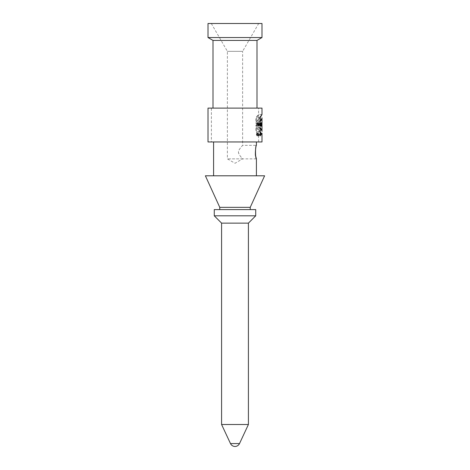 <?xml version="1.0" encoding="UTF-8"?>
<svg xmlns="http://www.w3.org/2000/svg" width="470" height="470" viewBox="0 0 470 470"><rect width="100%" height="100%" fill="white"/><g stroke="black" fill="none" stroke-linecap="round" stroke-linejoin="round"><path stroke-width="0.35" stroke-dasharray="2.35 1.76" d="M221.587 424.504L248.413 424.504M259.599 127.458L255.827 127.458C259.276 131.048 259.475 131.048 256.426 127.458L260.104 127.458C262.742 131.06 262.571 131.06 259.599 127.458L259.599 131.424C262.554 135.836 262.724 135.836 260.104 131.424L256.426 131.424L256.426 127.458L258.6 130.184L260.104 130.184M261.984 134.773L258.6 134.773L256.426 131.424C259.458 135.83 259.258 135.83 255.827 131.424L255.827 127.458M261.99 141.958L208.01 141.958M261.99 108.112L208.01 108.112M259.599 121.777L255.827 121.777C259.276 118.187 259.475 118.187 256.426 121.777L260.104 121.777C262.742 118.176 262.571 118.176 259.599 121.777L259.599 117.811C262.554 113.393 262.724 113.393 260.104 117.811L256.426 117.811L256.426 121.777L258.6 119.051L260.104 119.051M261.984 114.463L258.6 114.463L256.426 117.811C259.458 113.405 259.258 113.405 255.827 117.811L255.827 121.777M260.756 126.195L260.445 126.195L260.445 124.938L260.045 124.938L260.045 126.195L259.646 126.195L259.646 122.729L260.045 122.729L260.045 124.092L260.445 124.092L260.445 122.729L260.756 122.729L260.756 126.195L256.82 126.195L256.82 124.938L256.356 124.938L256.356 126.195L255.886 126.195L255.886 122.729L256.356 122.729L256.356 124.092L256.82 124.092L256.82 122.729L257.184 122.729L257.184 126.195M261.819 123.992L261.866 126.195L261.69 122.729L261.813 123.992L258.412 123.992L258.482 122.729L258.259 126.195L258.259 122.729L258.406 123.992L261.813 123.992M261.126 122.729L261.173 123.293L261.637 122.729L261.42 126.195L260.862 122.729L257.613 122.729L257.666 123.293L258.2 122.729L258.212 124.668L257.725 122.729L257.725 126.195L257.959 124.303L258.359 126.195L258.359 122.729L257.672 126.195L257.307 122.729L257.613 122.729M248.413 223.127L221.587 223.127M255.727 215.812L214.273 215.812M255.727 209.591L214.273 209.591M250.228 209.591L219.772 209.591L250.228 209.591M250.228 207.341L219.772 207.341L250.228 207.341M213.591 175.798L256.409 175.798L213.591 175.798M264.616 175.798L205.384 175.798M250.234 207.341L219.766 207.341M261.99 23.5L208.01 23.5M261.99 37.541L208.01 37.541M258.688 23.5L211.312 23.5L258.688 23.5L242.614 51.336L227.386 51.336L242.614 51.336L242.614 145.342C242.632 145.359 239.982 148.109 238.919 150.324C236.886 152.862 241.78 157.92 242.614 158.878L227.386 158.878L242.614 158.878C242.749 158.954 238.096 154.272 238.49 151.945C238.302 149.836 242.42 145.653 242.614 145.342L256.409 145.342M213.004 40.42L256.996 40.42M256.996 108.112L213.004 108.112L256.996 108.112M211.312 23.5L227.386 51.336L227.386 158.878L235 163.272L242.614 158.878L256.409 158.878M256.409 141.958L213.591 141.958L256.409 141.958M261.637 122.729L258.359 122.729M261.778 126.195L258.359 126.195M261.461 124.668L258.212 124.668M257.725 122.729L258.024 122.729M261.22 126.195L257.725 126.195M261.426 126.195L257.959 126.195M261.22 124.303L257.959 124.303M261.596 126.195L258.153 126.195M260.145 122.981L256.473 122.981C257.895 121.025 257.901 127.693 256.473 126.048L256.473 125.296C257.119 126.448 257.666 123.581 256.884 123.61L256.884 124.662L256.473 124.662L256.749 122.788L260.586 122.729M260.145 125.296L256.473 125.296L260.521 125.437M260.574 123.587L260.145 123.61M260.521 126.195L256.473 126.048L260.145 126.048M256.473 124.662L256.884 124.662M257.907 123.886L257.818 124.938L257.725 123.886L261.385 123.886L261.302 124.938L257.818 124.938M261.173 123.293L257.666 123.293M261.426 123.293L257.959 123.293M261.461 122.729L258.001 122.729M261.42 126.195L257.954 126.195M261.179 126.195L257.672 126.195M261.302 124.938L261.22 123.886L257.725 123.886M260.862 122.729L257.307 122.729M258.406 124.621L258.406 125.355L258.406 124.621L261.813 124.621L261.813 125.355L258.406 125.355M261.813 125.355L258.43 125.355M261.837 125.355L261.837 124.621L258.43 124.621M261.884 122.729L258.482 122.729M261.96 122.729L258.571 122.729M261.919 124.18L258.524 124.18M261.866 126.195L258.459 126.195M261.69 126.195L258.259 126.195M261.69 122.729L258.259 122.729M261.813 122.729L258.406 122.729M258.541 126.195L258.541 122.729L258.453 126.195L261.937 126.195M261.861 126.195L258.453 126.195M259.599 117.811L255.827 117.811M260.445 126.195L256.82 126.195M260.445 124.938L256.82 124.938M260.045 124.938L256.356 124.938M260.045 126.195L256.356 126.195M259.646 126.195L255.886 126.195M259.646 122.729L255.886 122.729M260.045 122.729L256.356 122.729M260.045 124.092L256.356 124.092M260.445 124.092L256.82 124.092M260.445 122.729L256.82 122.729M260.756 122.729L257.184 122.729M259.599 131.424L255.827 131.424M256.955 133.104C256.215 134.02 256.215 134.931 256.955 135.836C257.595 134.925 257.595 134.015 256.955 133.104L260.562 133.104M256.955 133.315C256.338 134.091 256.338 134.861 256.955 135.63L256.955 133.315L260.562 133.315M258.576 126.195L258.606 122.729L258.576 126.195L261.978 126.195L258.576 126.195M261.978 125.355L258.576 125.355L261.978 125.355M261.99 122.729L261.99 124.092L261.99 122.729L258.6 122.729L261.99 122.729L261.99 126.195M257.037 134.567L256.914 134.984L257.037 134.567L260.627 134.567M257.113 135.196L256.738 133.727L256.967 134.355L257.113 133.727L257.113 135.196L260.697 135.196M260.398 134.567L256.914 134.567M260.521 135.196L256.914 135.196M256.967 134.355L260.486 134.355L256.873 134.367M260.627 134.355L257.037 134.355M260.398 134.984L256.914 134.984M260.627 134.984L257.037 134.984M211.394 108.112L258.606 108.112L211.394 108.112L211.394 141.958L258.606 141.958L211.394 141.958M261.99 123.886L261.99 124.938L261.99 123.886M261.99 124.621L261.99 125.355L261.99 124.621M261.99 121.777C261.99 118.17 261.99 118.17 261.99 121.777M230.482 443.568L239.518 443.568M258.606 119.057L258.606 114.474M258.606 134.761L258.606 130.172M256.955 135.63L260.304 135.63M256.955 135.836L260.562 135.836M258.606 126.195L258.606 122.729M258.606 141.958L258.606 108.112"/><path stroke-width="0.7" d="M239.518 443.568L230.482 443.568C231.434 445.401 232.938 446.377 235 446.5C237.062 446.377 238.566 445.401 239.518 443.568L248.413 424.504L221.587 424.504L221.587 223.127L248.413 223.127L255.727 215.812L255.727 209.591L214.273 209.591L214.273 215.812L255.727 215.812M260.104 130.184L261.99 130.172L261.99 119.057L260.104 119.051M261.99 114.474L261.99 108.112L208.01 108.112L208.01 141.958L261.99 141.958L261.99 134.761M259.599 131.424C262.554 135.836 262.724 135.836 260.104 131.424L260.104 127.458C262.742 131.06 262.571 131.06 259.599 127.458M259.599 117.811C262.554 113.393 262.724 113.393 260.104 117.811L260.104 121.777C262.742 118.176 262.571 118.176 259.599 121.777M260.562 133.104C259.922 134.015 259.922 134.925 260.562 135.836L260.562 133.104M261.937 126.195L261.861 122.729L261.937 126.195M261.778 126.195L261.778 122.729L261.649 124.668L261.22 122.729L261.22 126.195L261.426 124.303L261.778 126.195M260.145 122.981C261.367 121.037 261.379 127.675 260.145 126.048L260.145 125.296C260.709 126.442 261.167 123.569 260.498 123.61L260.498 124.662L260.145 124.662L260.145 122.981L260.586 122.729M260.521 126.195L260.145 126.048M260.145 125.296L260.521 125.437L260.145 125.437M260.145 123.587L260.574 123.587L260.145 123.61M248.413 424.504L248.413 223.127M250.228 209.591L250.228 207.341M205.384 175.798L264.616 175.798L250.234 207.341L219.766 207.341L205.384 175.798M208.01 23.5L261.99 23.5L261.99 37.541L208.01 37.541L208.01 23.5M256.996 108.112L256.996 40.42L261.99 37.541M256.996 40.42L213.004 40.42L208.01 37.541M256.409 158.878L255.733 156.275C254.899 156.369 255.627 145.606 256.409 145.342C255.263 145.118 255.169 158.601 256.409 158.878L256.409 175.798M256.409 145.342L256.409 141.958M260.498 124.662L260.145 124.662M260.562 133.315L260.562 135.63L260.304 133.315M260.697 133.727L260.697 135.196L260.627 133.727M260.521 134.567L260.521 134.984L260.398 134.567M261.99 122.729L261.99 126.195L261.99 122.729M261.99 127.458L261.99 131.424L261.99 127.458C261.99 131.065 261.99 131.065 261.99 127.458M261.99 133.727L261.99 135.196L261.99 133.727M261.99 124.938L261.99 126.195L261.99 124.938M261.99 134.984L261.99 134.567L261.99 134.984M261.99 117.811L261.99 121.777L261.99 117.811C261.99 113.388 261.99 113.388 261.99 117.811M261.99 131.424C261.99 135.848 261.99 135.848 261.99 131.424M261.99 134.473C261.99 139.02 261.99 129.926 261.99 134.473C261.99 138.315 261.99 130.625 261.99 134.473M230.482 443.568L221.587 424.504M221.587 223.127L214.273 215.812M219.772 209.591L219.772 207.341M213.004 108.112L213.004 40.42M213.591 175.798L213.591 141.958"/></g></svg>

